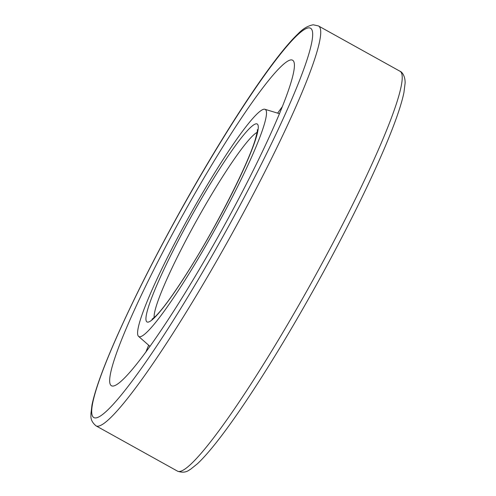 <?xml version="1.0" encoding="UTF-8"?>
<svg xmlns="http://www.w3.org/2000/svg" width="496" height="496" viewBox="0 0 496 496"><rect width="100%" height="100%" fill="white"/><g stroke="black" fill="none" stroke-linecap="round" stroke-linejoin="round"><path stroke-width="0.74" d="M264.095 109.188A129.971 14.452 -60.9 0 0 187.891 218.717A129.971 14.452 -60.9 0 0 138.62 336.418A129.971 14.452 -60.9 0 0 214.669 230.032A129.971 14.452 -60.9 0 0 264.845 109.263A129.971 14.452 -60.9 0 0 264.095 109.188M282.106 106.944A186.267 20.708 -60.9 0 0 277.624 113.138M148.657 345.222A186.267 20.708 -60.9 0 0 145.768 352.309M290.972 59.892A186.267 20.708 -60.9 0 0 180.687 218.817A186.267 20.708 -60.9 0 0 111.563 385.826A186.267 20.708 -60.9 0 0 220.137 233.07A186.267 20.708 -60.9 0 0 292.51 60.19A186.267 20.708 -60.9 0 0 290.972 59.892M257.095 132.395A107.254 11.923 -60.9 0 0 196.831 220.119A107.254 11.923 -60.9 0 0 154.169 317.626M256.116 123.826A113.262 12.592 -60.9 0 0 162.062 273.488A113.262 12.592 -60.9 0 0 187.934 271.721A113.262 12.592 -60.9 0 0 256.116 123.826M399.888 71.188C401.81 71.709 405.306 75.857 405.114 83.123L403.936 92.529C401.81 102.852 397.191 116.889 390.085 134.639C374.598 173.476 347.15 229.4 316.529 284.561C290.557 331.278 265.782 372.037 242.191 406.844C223.634 434.124 208.748 453.065 197.544 463.673L190.439 469.377C189.236 469.6 186.081 474.046 177.611 471.2A228.811 25.439 -60.9 0 0 310.986 283.551A228.811 25.439 -60.9 0 0 399.888 71.188L318.389 25.904L313.224 24.8C307.96 25.724 302.926 28.706 298.127 33.734C290.489 40.994 281.003 52.328 269.688 67.741C244.881 101.401 211.897 154.244 181.226 209.38C155.279 256.11 133.753 298.673 116.653 337.088C103.292 367.257 95.071 389.899 91.977 405.015L90.886 414.061C91.332 415.195 89.224 420.224 96.119 425.915A228.811 25.439 -60.9 0 0 229.493 238.266A228.811 25.439 -60.9 0 0 318.389 25.904M308.419 27.894A222.803 24.775 -60.9 0 0 123.399 322.313A222.803 24.775 -60.9 0 0 174.294 318.829A222.803 24.775 -60.9 0 0 308.419 27.894M151.999 319.257L155.98 315.896C163.376 308.307 173.86 293.812 187.438 272.416C215.605 228.172 248.242 163.928 255.409 139.097C257.095 132.754 257.734 129.617 257.337 129.685L257.337 129.698M138.62 336.418L150.028 346.425M264.845 109.263L279.366 113.665M177.611 471.2L96.119 425.915"/></g></svg>
